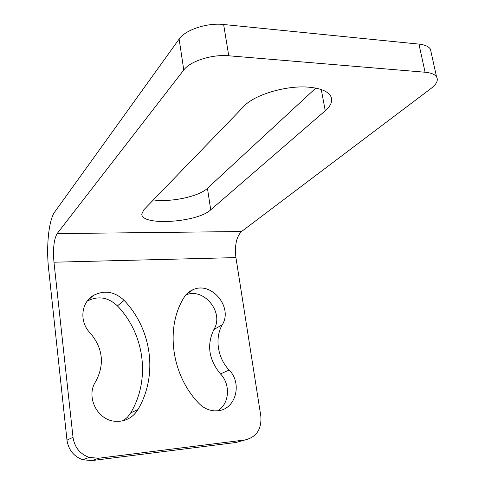 <?xml version="1.0" encoding="UTF-8"?>
<svg xmlns="http://www.w3.org/2000/svg" width="485" height="485" viewBox="0 0 485 485"><rect width="100%" height="100%" fill="white"/><g stroke="black" fill="none" stroke-linecap="round" stroke-linejoin="round"><path stroke-width="0.73" d="M308.302 87.142C286.017 85.257 254.255 94.854 244.082 106.136L143.845 209.793L141.808 213.976C141.062 226.277 197.522 222.56 210.726 209.829L325.259 110.768C330.788 105.93 332.734 101.323 331.103 96.951C328.551 91.501 320.955 88.234 308.302 87.142M222.294 324.744C214.576 337.918 217.48 357.936 229.12 370.031C242.682 383.332 235.74 409.552 217.759 410.759L215.176 410.868C208.993 410.643 203.567 408.14 198.892 403.362C171.272 375.02 165.191 327.52 183.9 297.657C186.113 294.025 189.12 291.382 192.927 289.739C211.26 280.882 233.291 307.26 222.294 324.744L213.885 329.521C206.561 344.883 208.756 359.688 220.481 373.941C230.702 384.259 229.55 403.52 217.971 410.734M137.898 409.601C158.298 375.323 151.763 329.115 124.13 300.391C114.472 291.394 104.117 289.812 93.072 295.638C80.94 302.816 79.231 322.028 90.077 332.855C102.941 348.06 104.827 364.277 95.727 381.501C85.475 396.56 97.346 420.556 115.521 421.301L120.037 421.247C127.828 420.198 133.781 416.318 137.898 409.601L130.701 412.899C150.811 379.288 144.512 333.977 117.412 305.871C108.07 297.159 98 295.577 87.197 301.118M73.017 437.325C74.581 447.352 79.983 454.051 89.228 457.422L98.473 458.252L91.907 460.58L82.838 459.78C73.781 456.488 68.494 449.941 66.985 440.131L73.017 437.325L53.962 262.209C52.847 248.811 53.908 239.275 57.145 233.6L183.779 69.985L179.123 39.085C185.276 29.84 207.034 22.583 223.627 24.499L418.949 44.111C424.811 44.759 428.637 46.427 430.413 49.118L431.22 52.786M98.473 458.252L245.016 439.956C256.498 437.149 261.767 429.207 260.833 416.13L235.928 257.596C234.552 245.404 236.413 236.716 241.518 231.527L431.141 88.367C436.682 84.075 438.476 80.231 436.53 76.824C434.778 74.314 430.959 72.78 425.072 72.235L418.949 44.111M185.87 294.916C203.93 287.144 224.525 312.679 213.885 329.521M91.907 460.58L235.916 442.49L245.016 439.956M66.985 440.131L48.591 268.623C46.081 246.289 48.785 219.905 54.75 211.945L179.123 39.085M123.378 420.64L127.476 417.197L130.701 412.899M223.627 24.499L228.756 55.781L425.072 72.235M228.756 55.781C212.066 54.144 190.071 61.213 183.779 69.985M315.79 88.1L207.447 188.307C199.044 196.51 170.92 202.481 153.387 199.929M235.928 257.596L53.962 262.209M124.13 300.391L117.412 305.871M229.12 370.031L220.481 373.941M57.145 233.6L241.518 231.527M321.27 89.531L325.259 110.768M207.447 188.307L210.726 209.829M93.072 295.638L87.385 300.864M192.927 289.739L186.44 294.28M430.413 49.118L436.53 76.824M89.228 457.422L82.838 459.78"/></g></svg>
